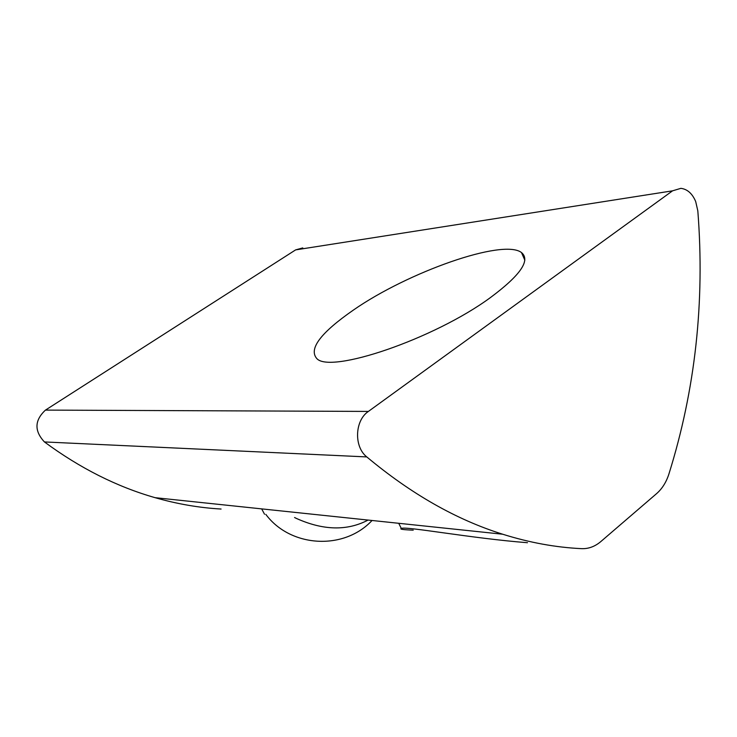 <?xml version="1.0" encoding="UTF-8"?>
<svg xmlns="http://www.w3.org/2000/svg" width="737" height="737" viewBox="0 0 737 737"><rect width="100%" height="100%" fill="white"/><g stroke="black" fill="none" stroke-linecap="round" stroke-linejoin="round"><path stroke-width="1.11" d="M490.529 297.499C520.451 275.223 530.769 260.244 521.474 252.542C503.012 238.327 407.718 272.229 353.438 310.037C320.899 332.599 308.628 348.702 316.624 358.357C329.531 374.368 434.13 339.057 490.529 297.499M295.611 249.898L672.559 190.828L680.877 188.34C687.354 189.151 692.292 193.536 695.682 201.514L697.819 210.856C704.95 301.903 695.313 389.624 668.91 474.02C666.257 482.219 662.158 488.751 656.603 493.615L600.885 541.52C594.98 546.522 588.577 548.899 581.677 548.66C555.809 547.444 529.488 542.635 502.689 534.224C456.424 519.742 411.126 493.974 366.786 456.922C353.797 446.769 354.718 420.523 368.399 411.421L45.454 410.104L295.611 249.898L302.76 247.918M672.559 190.828L368.399 411.421M413.227 530.152C403.323 529.765 399.353 529.203 401.297 528.457C405.037 525.914 471.901 538.443 527.489 542.708M221.082 509.037C199.276 507.802 177.285 504.016 155.102 497.678C116.842 486.733 79.955 468.161 44.441 441.942C34.169 430.933 34.501 420.32 45.454 410.104M44.441 441.942L366.786 456.922M368.067 520.073C347.127 531.064 323.175 530.493 296.21 518.341L294.57 517.512M524.845 260.207L521.474 252.542M401.297 528.457L398.726 523.288M155.102 497.678L502.689 534.224M261.69 508.889L264.519 514.223M265.817 514.371C290.185 547.342 343.682 550.88 372.047 520.488"/></g></svg>
